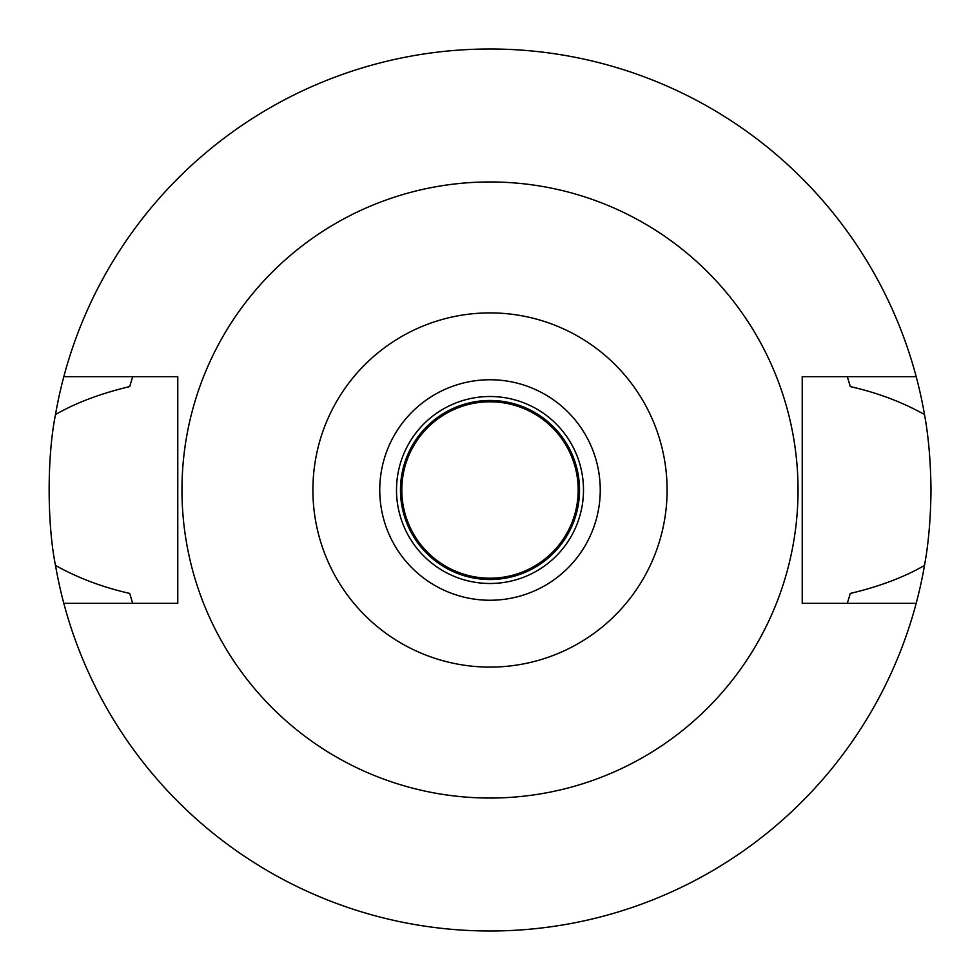 <?xml version="1.0" encoding="UTF-8"?>
<svg xmlns="http://www.w3.org/2000/svg" width="980" height="980" viewBox="0 0 980 980"><rect width="100%" height="100%" fill="white"/><g stroke="black" fill="none" stroke-linecap="round" stroke-linejoin="round"><path stroke-width="1.47" d="M490 600.25A110.25 110.25 0 0 0 600.25 490A110.25 110.25 0 0 0 490 379.75A110.25 110.25 0 0 0 379.75 490A110.25 110.25 0 0 0 490 600.25M490 583.492A93.492 93.492 0 0 0 583.492 490A93.492 93.492 0 0 0 490 396.508A93.492 93.492 0 0 0 396.508 490A93.492 93.492 0 0 0 490 583.492M490 579.523A89.523 89.523 0 0 0 579.523 490A89.523 89.523 0 0 0 490 400.477A89.523 89.523 0 0 0 400.477 490A89.523 89.523 0 0 0 490 579.523M847.688 602.137A374.85 374.85 0 0 1 847.308 603.337L850.297 593.415C879.109 586.64 903.842 577.318 924.495 565.46A441 441 0 0 1 55.505 565.46C78.045 578.004 102.778 587.326 129.703 593.415A374.85 374.85 0 0 0 131.43 599.258M916.19 603.337L802.228 603.337L802.228 376.663L916.19 376.663A441 441 0 0 1 924.495 414.54C902.2 402.057 877.467 392.735 850.297 386.586L847.308 376.663A374.85 374.85 0 0 1 847.688 377.863M924.495 565.46C928.538 543.569 930.706 518.42 931 490C930.706 461.58 928.538 436.418 924.495 414.54M848.57 599.258A374.85 374.85 0 0 0 850.297 593.415M132.312 602.137A374.85 374.85 0 0 0 132.692 603.337L129.703 593.415M132.312 377.863A374.85 374.85 0 0 1 132.692 376.663L129.703 386.586C100.658 393.482 75.925 402.792 55.505 414.54C46.967 456.545 47.114 524.288 55.505 565.46M55.505 414.54A441 441 0 0 1 916.19 376.663M131.43 380.742A374.85 374.85 0 0 0 129.703 386.586M850.297 386.586A374.85 374.85 0 0 0 848.57 380.742M63.81 603.337L177.772 603.337L177.772 376.663L63.81 376.663M490 181.962A308.039 308.039 0 0 1 798.039 490A308.039 308.039 0 0 1 490 798.039A308.039 308.039 0 0 1 181.962 490A308.039 308.039 0 0 1 490 181.962M490 667.098A177.098 177.098 0 0 1 312.902 490A177.098 177.098 0 0 1 490 312.902A177.098 177.098 0 0 1 667.098 490A177.098 177.098 0 0 1 490 667.098M490 579.082A89.082 89.082 0 0 0 579.082 490A89.082 89.082 0 0 0 490 400.918A89.082 89.082 0 0 0 400.918 490A89.082 89.082 0 0 0 490 579.082M490 578.2A88.2 88.2 0 0 0 578.2 490A88.2 88.2 0 0 0 490 401.8A88.2 88.2 0 0 0 401.8 490A88.2 88.2 0 0 0 490 578.2"/></g></svg>
